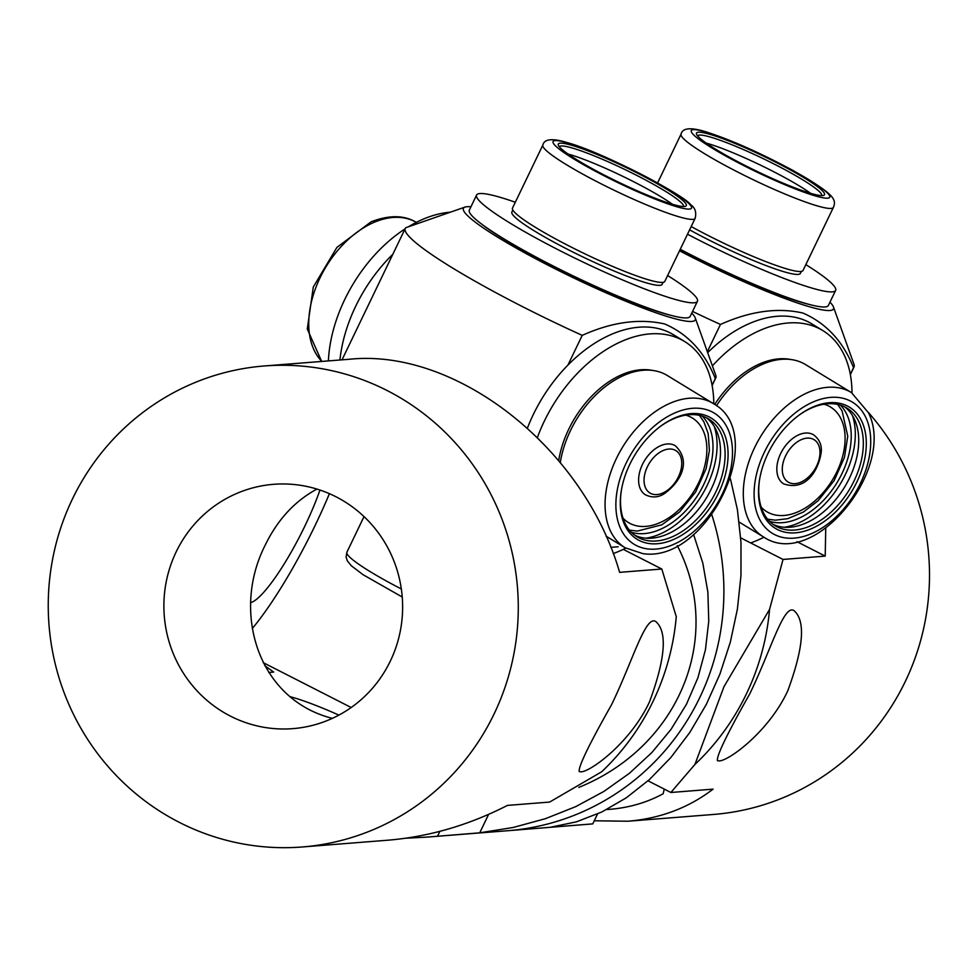 <?xml version="1.0" encoding="UTF-8"?>
<svg xmlns="http://www.w3.org/2000/svg" width="976" height="976" viewBox="0 0 976 976"><rect width="100%" height="100%" fill="white"/><g stroke="black" fill="none" stroke-linecap="round" stroke-linejoin="round"><path stroke-width="1.46" d="M813.569 434.832A28.719 18.568 121.4 0 0 790.133 440.627A28.719 18.568 121.4 0 0 776.823 468.785A28.719 18.568 121.4 0 0 783.655 483.864C807.274 491.989 819.352 468.041 821.341 451.241C821.658 444.397 819.071 438.932 813.569 434.832M784.204 527.26A74.286 48.019 121.4 0 0 839.933 484.547A74.286 48.019 121.4 0 0 852.402 415.459M769.552 521.33A68.93 44.554 121.4 0 0 812.471 510.18A68.93 44.554 121.4 0 0 840.421 405.15M759.645 479.143A68.93 44.554 121.4 0 0 762.573 510.802A68.93 44.554 121.4 0 0 775.139 525.771A68.93 44.554 121.4 0 0 824.561 517.561A68.93 44.554 121.4 0 0 859.49 423.059A68.93 44.554 121.4 0 0 846.936 408.09A68.93 44.554 121.4 0 0 798.38 415.642M772.894 524.258A68.93 44.554 121.4 0 0 819.95 514.742A68.93 44.554 121.4 0 0 844.557 406.785M862.345 422.547A71.028 45.909 -58.6 0 1 832.674 514.718A71.028 45.909 -58.6 0 1 762.463 512.973A71.028 45.909 -58.6 0 1 759.548 479.741A71.028 45.909 -58.6 0 1 798.868 415.288A71.028 45.909 -58.6 0 1 862.345 422.547M851.999 392.925A122.537 79.202 121.4 0 0 845.179 357.204A122.537 79.202 121.4 0 0 822.841 330.596L811.873 323.898A122.537 79.202 121.4 0 0 707.673 352.641M822.841 330.596A122.537 79.202 121.4 0 0 712.407 365.854M790.767 359.497A83.363 53.887 121.4 0 0 714.713 404.467M739.21 522.111L763.403 536.873A84.509 54.619 -58.6 0 1 748.006 518.512A84.509 54.619 -58.6 0 1 771.211 421.583A84.509 54.619 -58.6 0 1 851.426 392.572L805.529 364.573A84.509 54.619 121.4 0 0 716.482 405.735M750.666 542.924A122.537 79.202 121.4 0 0 763.976 537.215M680.052 249.71A118.706 13.786 25.7 0 0 794.903 300.327A118.706 13.786 25.7 0 0 809.677 304.549M829.966 302.182A128.661 14.945 -154.3 0 1 833.467 306.989A128.661 14.945 -154.3 0 1 801.381 304.28A128.661 14.945 -154.3 0 1 679.528 250.795M707.332 351.702L720.459 324.447C750.215 311.112 777.689 307.306 802.882 313.04C826.147 323.129 843.032 341.332 853.536 367.635A172.313 20.02 -154.3 0 0 854.037 366.952A172.313 20.02 -154.3 0 0 853.988 364.329L833.467 306.989M850.316 374.345L853.536 367.635M720.459 324.447A172.313 20.02 -154.3 0 1 692.545 311.429M821.768 195.603A68.93 8.003 25.7 0 0 767.6 160.784A68.93 8.003 25.7 0 0 711.492 137.396A68.93 8.003 25.7 0 0 697.559 135.823M810.605 193.321A68.93 8.003 25.7 0 0 764.55 167.116A68.93 8.003 25.7 0 0 706.295 143.118M710.931 134.639A71.028 8.247 -154.3 0 1 787.229 168.238A71.028 8.247 -154.3 0 1 823.671 195.371A71.028 8.247 -154.3 0 1 810.117 193.175A71.028 8.247 -154.3 0 1 740.821 163.285A71.028 8.247 -154.3 0 1 696.535 134.188A71.028 8.247 -154.3 0 1 710.931 134.639M680.248 249.295A122.537 14.237 25.7 0 0 803.529 302.816A122.537 14.237 25.7 0 0 828.38 305.464L835.639 290.384A122.537 14.237 25.7 0 0 805.847 264.618M687.507 234.216A122.537 14.237 25.7 0 0 810.788 287.737A122.537 14.237 25.7 0 0 835.639 290.384M689.617 229.848A83.363 9.687 25.7 0 0 783.435 271.596A83.363 9.687 25.7 0 0 800.344 273.402L801.296 271.426M691.203 226.554A84.509 9.821 25.7 0 0 785.887 268.644A84.509 9.821 25.7 0 0 803.028 270.474L833.382 207.412A84.509 9.821 -154.3 0 1 816.241 205.582A84.509 9.821 -154.3 0 1 729.572 167.811A84.509 9.821 -154.3 0 1 681.077 134.115C682.505 127.929 690.727 127.136 705.758 131.76C730.829 139.812 759.877 152.707 792.915 170.422C834.37 194.09 836.749 199.324 833.382 207.412M664.253 789.096L663.155 793.769C646.027 803.028 627.202 808.287 606.682 809.543M648.04 780.824L670.878 792.488L713.066 789.145C688.629 807.823 660.288 818.51 628.019 821.219L594.262 820.792M740.711 537.849L783.033 559.443L769.576 609.353L723.96 686.726L694.936 764.44L670.878 792.475M796.965 541.692L825.22 556.1L783.033 559.443M825.733 528.321L825.22 556.1M719.227 760.914L717.445 760.658C716.433 755.961 727.218 733.684 749.788 693.802C771.003 650.114 783.716 603.827 793.988 610.598C805.749 620.773 803.687 647.503 787.791 690.788C768.905 731.573 728.852 760.816 719.227 760.914M694.936 764.44A241.243 234.984 -94.5 0 0 746.323 694.07A241.243 234.984 -94.5 0 0 769.576 609.341M628.019 821.219L713.493 814.46A241.243 234.984 -94.5 0 0 905.289 681.504A241.243 234.984 -94.5 0 0 868.298 412.36M597.544 813.972L592.761 823.89L550.586 827.221L576.426 821.841L601.838 811.971L626.348 797.782L649.467 779.543L670.756 757.62L689.837 732.415L706.319 704.416L719.898 674.135L730.329 642.171L737.392 609.122L740.967 575.62L740.979 542.29L737.429 509.777L730.39 478.704M693.582 534.47L702.793 563.018L707.868 592.054L708.759 621.126L705.428 649.821L697.938 677.71L686.396 704.379L670.976 729.438L651.895 752.508L629.459 773.26L603.973 791.377L575.828 806.591L545.425 818.681L513.242 827.465L479.741 832.821L426.817 837.115L507.874 830.71A241.243 234.984 -94.5 0 0 711.833 514.877A241.243 234.984 85.5 0 1 507.874 830.71L592.761 823.89M338.916 715.103A84.241 9.784 25.7 0 0 290.214 696.73M268.766 672.464L273.707 672.074L264.752 665.669M263.166 662.619L351.177 707.515M677.307 545.645C724.314 636.755 679.601 746.53 578.841 787.388M479.741 832.821L488.61 814.387M426.817 837.115L405.735 838.225M437.553 836.151L439.859 831.357M631.326 532.262A68.93 44.554 121.4 0 0 687.507 508.85A68.93 44.554 121.4 0 0 712.736 441.115A68.93 44.554 121.4 0 0 702.195 416.069M621.419 490.062A68.93 44.554 121.4 0 0 620.785 507.215A68.93 44.554 121.4 0 0 636.913 536.69A68.93 44.554 121.4 0 0 649.796 540.924A68.93 44.554 121.4 0 0 702.708 512.595A68.93 44.554 121.4 0 0 724.839 448.496A68.93 44.554 121.4 0 0 708.71 419.009A68.93 44.554 121.4 0 0 695.815 414.776A68.93 44.554 121.4 0 0 660.154 426.573M634.668 535.177A68.93 44.554 121.4 0 0 692.728 515.865A68.93 44.554 121.4 0 0 720.227 445.678A68.93 44.554 121.4 0 0 706.331 417.716M650.467 543.693A71.028 45.909 -58.6 0 1 621.322 490.66A71.028 45.909 -58.6 0 1 660.642 426.207A71.028 45.909 -58.6 0 1 697.901 413.69A71.028 45.909 -58.6 0 1 722.582 483.559A71.028 45.909 -58.6 0 1 650.467 543.693M713.773 403.857A122.537 79.202 121.4 0 0 684.615 341.515L673.635 334.829A122.537 79.202 121.4 0 0 650.736 327.302A122.537 79.202 121.4 0 0 527.516 427.891M613.209 553.575A122.537 79.202 121.4 0 0 625.75 548.134M684.615 341.515A122.537 79.202 121.4 0 0 661.716 333.999A122.537 79.202 121.4 0 0 537.471 437.297M652.541 370.429A83.363 53.887 121.4 0 0 648.637 369.843A83.363 53.887 121.4 0 0 558.723 460.428M605.986 536.092L625.177 547.792A84.509 54.619 -58.6 0 1 616.49 458.33A84.509 54.619 -58.6 0 1 697.413 398.306A84.509 54.619 -58.6 0 1 713.2 403.503L667.303 375.504A84.509 54.619 121.4 0 0 651.517 370.307A84.509 54.619 121.4 0 0 560.322 462.368M645.966 538.179A74.286 48.019 121.4 0 0 701.707 495.479A74.286 48.019 121.4 0 0 714.176 426.39M408.773 226.566A122.537 79.202 -58.6 0 1 423.316 219.112A122.537 79.202 -58.6 0 1 450.07 212.195M328.4 360.913A122.537 79.202 -58.6 0 1 405.052 228.896M339.929 359.998A122.537 79.202 -58.6 0 1 392.852 254.236M675.343 445.764A28.719 18.568 121.4 0 0 659.032 446.459A28.719 18.568 121.4 0 0 639.902 471.164A28.719 18.568 121.4 0 0 645.429 494.795C651.639 497.772 657.604 497.614 663.338 494.307C677.49 484.999 693.448 463.1 675.343 445.764M481.717 224.163A118.706 13.786 25.7 0 0 656.677 311.246A118.706 13.786 25.7 0 0 671.451 315.468M691.74 313.113A128.661 14.945 -154.3 0 1 695.241 317.92A128.661 14.945 -154.3 0 1 663.155 315.211A128.661 14.945 -154.3 0 1 526.894 254.028A128.661 14.945 -154.3 0 1 464.966 207.095A128.661 14.945 -154.3 0 1 470.908 206.827M464.966 207.095L405.772 227.725A172.313 20.02 -154.3 0 0 405.272 228.421A172.313 20.02 -154.3 0 0 582.233 335.366C611.793 322.068 639.268 318.261 664.656 323.959C687.812 333.926 704.696 352.129 715.31 378.566A172.313 20.02 -154.3 0 0 715.811 377.871A172.313 20.02 -154.3 0 0 715.762 375.248L695.241 317.92M582.233 335.366L567.922 365.085M712.09 385.276L715.31 378.566M672.379 204.252A68.93 8.003 25.7 0 0 626.324 178.047A68.93 8.003 25.7 0 0 568.069 154.037M683.529 206.522A68.93 8.003 25.7 0 0 629.374 171.703A68.93 8.003 25.7 0 0 573.266 148.315A68.93 8.003 25.7 0 0 559.321 146.742M671.891 204.106A71.028 8.247 -154.3 0 1 602.595 174.216A71.028 8.247 -154.3 0 1 558.309 145.107A71.028 8.247 -154.3 0 1 572.692 145.57A71.028 8.247 -154.3 0 1 648.991 179.157A71.028 8.247 -154.3 0 1 685.445 206.302A71.028 8.247 -154.3 0 1 671.891 204.106M515.316 202.239A122.537 14.237 25.7 0 0 501.444 197.689A122.537 14.237 25.7 0 0 476.581 195.041L469.334 210.121A122.537 14.237 25.7 0 0 539.655 258.982A122.537 14.237 25.7 0 0 665.303 313.747A122.537 14.237 25.7 0 0 690.154 316.395L697.413 301.316A122.537 14.237 25.7 0 0 667.621 275.537M476.581 195.041A122.537 14.237 25.7 0 0 546.914 243.902A122.537 14.237 25.7 0 0 672.562 298.668A122.537 14.237 25.7 0 0 697.413 301.316M512.839 210.047L511.888 212.024A83.363 9.687 25.7 0 0 559.724 245.269A83.363 9.687 25.7 0 0 645.209 282.528A83.363 9.687 25.7 0 0 662.118 284.321L663.07 282.357M647.661 279.563A84.509 9.821 25.7 0 0 664.802 281.393L695.144 218.343A84.509 9.821 -154.3 0 1 678.003 216.513A84.509 9.821 -154.3 0 1 591.346 178.742A84.509 9.821 -154.3 0 1 542.851 145.046L512.498 208.095A84.509 9.821 25.7 0 0 561.005 241.804A84.509 9.821 25.7 0 0 647.661 279.563M390.327 661.094A122.537 119.353 85.5 0 1 292.91 728.633A122.537 119.353 85.5 0 1 184.525 674.916A122.537 119.353 85.5 0 1 176.18 551.855A122.537 119.353 85.5 0 1 273.597 484.316A122.537 119.353 85.5 0 1 381.994 538.032A122.537 119.353 85.5 0 1 390.327 661.094M316.919 489.074C294.886 500.981 277.709 519.549 265.374 544.803C231.141 611.379 257.493 699.487 332.352 718.36M329.412 493.685A137.848 26.779 -63 0 1 252.32 628.495M250.844 602.57A84.241 16.36 117 0 0 319.957 490.05M618.174 546.767L610.781 547.353M302.267 846.973L387.728 840.214C428.806 836.81 468.712 825.208 507.459 805.395L549.647 802.065L601.631 771.809A241.243 234.984 85.5 0 0 676.283 616.722L661.801 569.02L619.614 572.351C584.014 448.545 456.975 348.225 349.713 359.229L264.252 365.976A241.243 234.984 85.5 0 1 517.512 587.955A241.243 234.984 85.5 0 1 302.267 846.973A241.243 234.984 85.5 0 1 88.877 741.223A241.243 234.984 85.5 0 1 72.456 498.943A241.243 234.984 85.5 0 1 264.252 365.976M661.801 569.02L623.274 549.366M581.001 771.845L579.219 771.577C578.207 766.892 588.992 744.603 611.549 704.721C632.777 661.033 645.478 614.758 655.762 621.529C667.523 631.704 665.461 658.434 649.565 701.72C630.679 742.492 590.626 771.735 581.001 771.845M819.986 452.718A24.851 16.067 121.4 0 0 801.418 439.59A24.851 16.067 121.4 0 0 782.276 469.053A24.851 16.067 121.4 0 0 800.857 482.181A24.851 16.067 121.4 0 0 819.986 452.718M761.207 507.154A61.268 39.601 121.4 0 0 812.813 502.664A61.268 39.601 121.4 0 0 845.094 439.224A61.268 39.601 121.4 0 0 824 404.21M866.444 418.85A76.848 49.678 121.4 0 0 790.475 416.959A76.848 49.678 121.4 0 0 758.376 516.682A76.848 49.678 121.4 0 0 834.334 518.561A76.848 49.678 121.4 0 0 866.444 418.85M706.856 132.248A76.848 8.93 25.7 0 0 716.579 150.768A76.848 8.93 25.7 0 0 814.191 195.578A76.848 8.93 25.7 0 0 804.468 177.059A76.848 8.93 25.7 0 0 706.856 132.248M648.528 549.024A76.848 49.678 121.4 0 0 726.547 483.95A76.848 49.678 121.4 0 0 699.841 408.358A76.848 49.678 121.4 0 0 621.822 473.421A76.848 49.678 121.4 0 0 648.528 549.024M416.301 222.382A84.509 54.619 121.4 0 0 374.284 222.26A84.509 54.619 121.4 0 0 315.724 287.896A84.509 54.619 121.4 0 0 321.848 361.425M664.07 492.416A24.851 16.067 121.4 0 0 681.724 462.038A24.851 16.067 121.4 0 0 661.74 451.205A24.851 16.067 121.4 0 0 644.087 481.583A24.851 16.067 121.4 0 0 664.07 492.416M622.981 518.085A61.268 39.601 121.4 0 0 663.265 521.074A61.268 39.601 121.4 0 0 705.331 463.38A61.268 39.601 121.4 0 0 685.774 415.142M675.965 206.497A76.848 8.93 25.7 0 0 666.242 187.978A76.848 8.93 25.7 0 0 568.63 143.167A76.848 8.93 25.7 0 0 578.353 161.687A76.848 8.93 25.7 0 0 675.965 206.497M364.024 516.597L346.907 552.184A84.509 9.821 25.7 0 0 401.343 588.979M837.652 404.418L842.081 410.884L847.766 436.284L844.447 457.415L834.09 480.729L818.083 500.773L803.37 512.046L787.766 518.671L775.408 520.171L767.624 519.195M763.403 536.873C813.581 571.18 896.59 468.858 868.481 412.775L851.426 392.572M850.364 374.601L854.037 366.952M657.58 182.939L681.077 134.115M625.177 547.792L642.769 553.599C706.844 563.884 770.052 434.308 713.2 403.503M321.677 361.437L307.294 329.046L313.284 287.042L336.891 247.416L371.161 221.784C389.522 214.744 404.759 215.049 416.874 222.723M699.426 415.337L703.855 421.815L708.173 433.49L709.418 450.387L706.124 468.639L695.62 492.038L679.638 511.912L661.801 524.832L637.182 531.103L629.398 530.127M342.027 359.827L405.272 228.421M712.126 385.532L715.811 377.871M695.144 218.343C696.608 212.231 695.132 207.705 690.715 204.753C684.652 195.298 602.424 152.134 567.532 142.691C552.501 138.067 544.279 138.848 542.851 145.046M402.234 597.019L362.987 574.657L351.336 565.775L347.358 560.895L346.09 557.015L346.907 552.184"/></g></svg>
